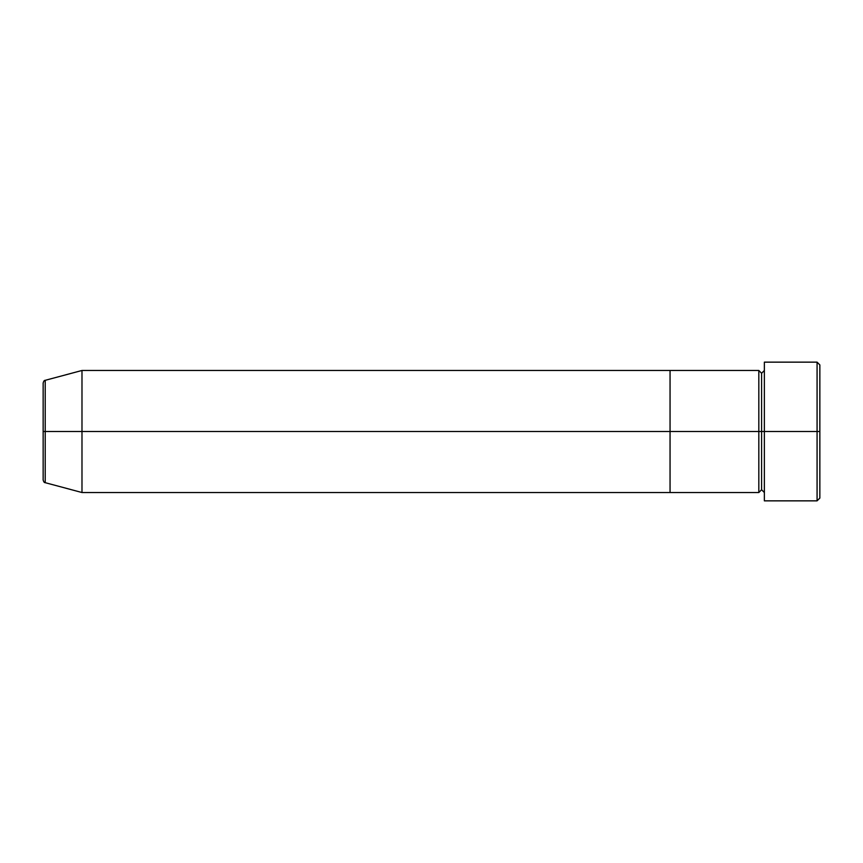 <?xml version="1.0" encoding="UTF-8"?>
<svg xmlns="http://www.w3.org/2000/svg" width="863" height="863" viewBox="0 0 863 863"><rect width="100%" height="100%" fill="white"/><g stroke="black" fill="none" stroke-linecap="round" stroke-linejoin="round"><path stroke-width="1.29" d="M764.37 492.525L761.598 489.753L758.825 492.525L758.825 431.5L761.598 431.5L761.598 373.248L761.598 431.5L764.37 431.5L764.37 500.853L764.37 362.147L764.37 431.5L819.85 431.5L819.85 364.93L819.85 498.07L819.85 431.5L817.078 431.5L817.078 500.853L817.078 431.5L761.598 431.5L761.598 373.248L761.598 431.5L758.825 431.5L758.825 370.475L758.825 431.5L670.055 431.5L670.055 492.525L670.055 370.475L670.055 431.5L758.825 431.5L758.825 370.475L81.985 370.475L81.985 431.5L45.21 431.5L45.21 482.676L45.21 431.5L43.15 431.5L43.15 479.99C43.679 481.899 44.358 482.784 45.21 482.676L45.21 431.5L81.985 431.5L81.985 492.525L81.985 431.5L670.055 431.5L81.985 431.5L81.985 370.475L45.21 380.324L45.21 431.5L45.21 380.324L45.21 431.5L43.15 431.5L43.15 383.01C43.679 381.101 44.358 380.216 45.21 380.324M817.078 431.5L817.078 362.147L817.078 431.5M758.825 431.5L758.825 492.525L758.825 431.5M761.598 431.5L761.598 489.753L761.598 431.5M758.825 492.525L670.055 492.525L670.055 370.475L670.055 492.525L81.985 492.525L45.21 482.676M764.37 500.853L817.078 500.853L819.85 498.07M758.825 370.475L761.598 373.248L764.37 370.475M819.85 364.93L817.078 362.147L764.37 362.147"/></g></svg>
